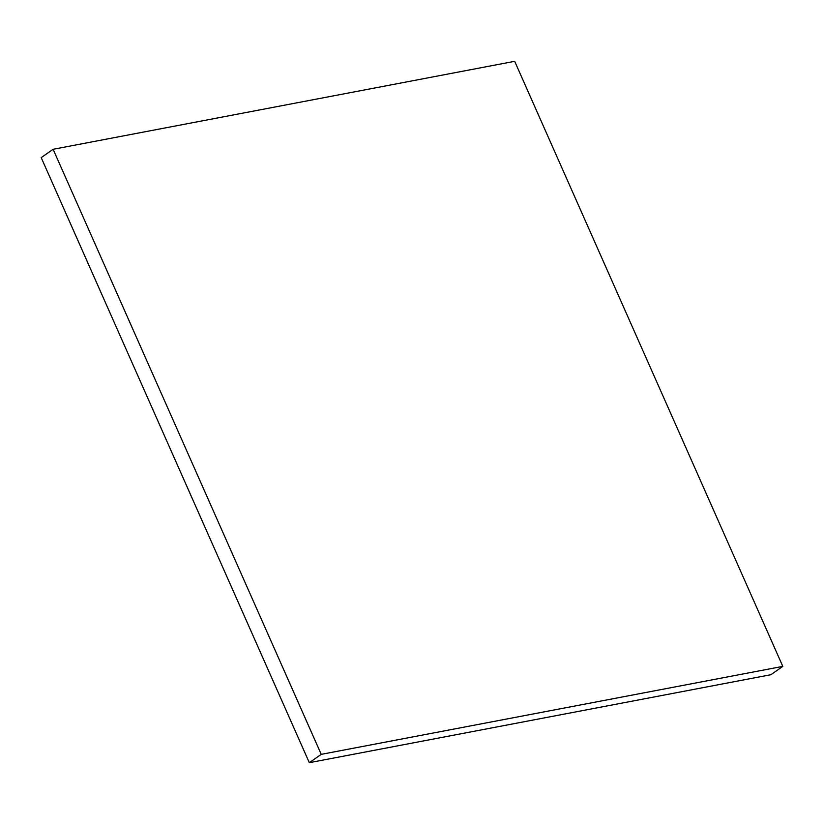 <?xml version="1.0" encoding="UTF-8"?>
<svg xmlns="http://www.w3.org/2000/svg" width="824" height="824" viewBox="0 0 824 824"><rect width="100%" height="100%" fill="white"/><g stroke="black" fill="none" stroke-linecap="round" stroke-linejoin="round"><path stroke-width="1.24" d="M514.681 61.316L782.8 666.379L321.236 754.351L53.117 149.288L514.681 61.316M321.236 754.351L309.319 762.684L770.883 674.712L782.8 666.379M309.319 762.684L41.2 157.621L53.117 149.288"/></g></svg>

